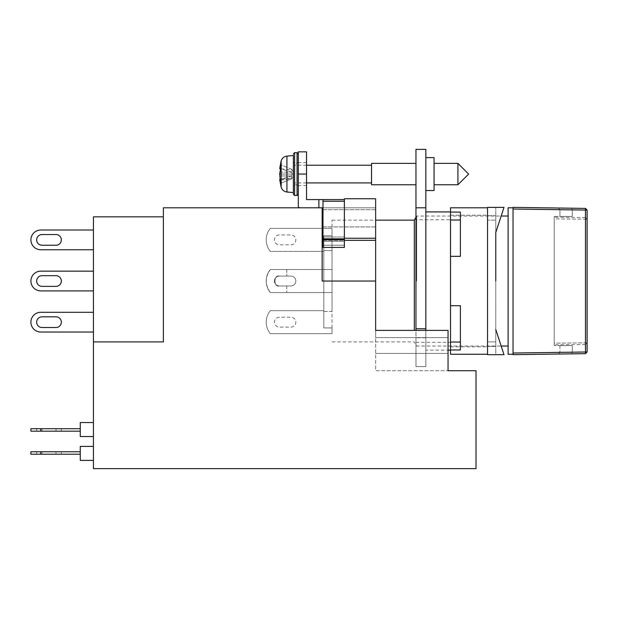 <?xml version="1.0" encoding="UTF-8"?>
<svg xmlns="http://www.w3.org/2000/svg" width="618" height="618" viewBox="0 0 618 618"><rect width="100%" height="100%" fill="white"/><g stroke="black" fill="none" stroke-linecap="round" stroke-linejoin="round"><path stroke-width="0.46" stroke-dasharray="3.09 2.32" d="M508.112 207.795L508.112 354.253M513.048 281.028L513.048 207.795L513.048 281.028M416.694 281.028L416.694 216.022L416.694 281.028M414.315 220.139L414.315 330.391M332.036 281.028L332.036 220.139L332.036 281.028M290.9 285.964A4.936 4.936 0 0 0 295.837 281.028A4.936 4.936 0 0 0 290.9 276.091L279.382 276.091A4.936 4.936 0 0 0 274.446 281.028A4.936 4.936 0 0 0 279.382 285.964L290.9 285.964A4.936 4.936 0 0 0 295.837 281.028A4.936 4.936 0 0 0 290.9 276.091L279.382 276.091A4.936 4.936 0 0 0 274.446 281.028A4.936 4.936 0 0 0 279.382 285.964L290.9 285.964A4.936 4.936 0 0 0 295.837 281.028A4.936 4.936 0 0 0 290.9 276.091L279.382 276.091L286.783 276.091L286.783 269.51L332.036 269.51L332.036 292.546L332.036 269.51L332.036 292.546L332.036 269.51L270.352 269.51L332.036 269.51L286.783 269.51L286.783 276.091L279.382 276.091C273.519 274.33 273.519 287.718 279.382 285.964C273.519 287.718 273.519 274.33 279.382 276.091A4.936 4.936 0 0 0 274.446 281.028A4.936 4.936 0 0 0 279.382 285.964L290.9 285.964A4.936 4.936 0 0 0 295.837 281.028A4.936 4.936 0 0 0 290.9 276.091L279.382 276.091A4.936 4.936 0 0 0 274.446 281.028A4.936 4.936 0 0 0 279.382 285.964L290.9 285.964A4.936 4.936 0 0 0 295.837 281.028A4.936 4.936 0 0 0 290.9 276.091L279.382 276.091A4.936 4.936 0 0 0 274.446 281.028A4.936 4.936 0 0 0 279.382 285.964L290.9 285.964A4.936 4.936 0 0 0 295.837 281.028A4.936 4.936 0 0 0 290.9 276.091L279.382 276.091A4.936 4.936 0 0 0 274.446 281.028A4.936 4.936 0 0 0 279.382 285.964L290.9 285.964A4.936 4.936 0 0 0 295.837 281.028A4.936 4.936 0 0 0 290.9 276.091A4.936 4.936 0 0 1 295.837 281.028A4.936 4.936 0 0 1 290.9 285.964L286.783 285.964L286.783 292.546L286.783 285.964L279.382 285.964L290.9 285.964M290.9 244.821A4.936 4.936 0 0 0 295.837 239.884A4.936 4.936 0 0 0 290.9 234.948L279.382 234.948A4.936 4.936 0 0 0 274.446 239.884A4.936 4.936 0 0 0 279.382 244.821L290.9 244.821A4.936 4.936 0 0 0 295.837 239.884A4.936 4.936 0 0 0 290.9 234.948L279.382 234.948A4.936 4.936 0 0 0 274.446 239.884A4.936 4.936 0 0 0 279.382 244.821L290.9 244.821A4.936 4.936 0 0 0 295.837 239.884A4.936 4.936 0 0 0 290.9 234.948L279.382 234.948A4.936 4.936 0 0 0 274.446 239.884A4.936 4.936 0 0 0 279.382 244.821L290.9 244.821A4.936 4.936 0 0 0 295.837 239.884A4.936 4.936 0 0 0 290.9 234.948L279.382 234.948A4.936 4.936 0 0 0 274.446 239.884A4.936 4.936 0 0 0 279.382 244.821L290.9 244.821M290.9 327.1A4.936 4.936 0 0 0 295.837 322.163A4.936 4.936 0 0 0 290.9 317.227L279.382 317.227A4.936 4.936 0 0 0 274.446 322.163A4.936 4.936 0 0 0 279.382 327.1L290.9 327.1A4.936 4.936 0 0 0 295.837 322.163A4.936 4.936 0 0 0 290.9 317.227L279.382 317.227A4.936 4.936 0 0 0 274.446 322.163A4.936 4.936 0 0 0 279.382 327.1L290.9 327.1A4.936 4.936 0 0 0 295.837 322.163A4.936 4.936 0 0 0 290.9 317.227L279.382 317.227A4.936 4.936 0 0 0 274.446 322.163A4.936 4.936 0 0 0 279.382 327.1L290.9 327.1A4.936 4.936 0 0 0 295.837 322.163A4.936 4.936 0 0 0 290.9 317.227L279.382 317.227A4.936 4.936 0 0 0 274.446 322.163A4.936 4.936 0 0 0 279.382 327.1L290.9 327.1M508.112 281.028L508.112 216.022L508.112 281.028M332.036 311.472L332.036 250.584L332.036 333.681L270.352 333.681A18.1 18.1 0 0 1 270.352 310.645L323.809 310.645L323.809 327.926L332.036 327.926L332.036 333.681L270.352 333.681A18.1 18.1 0 0 1 270.352 310.645L323.809 310.645L323.809 327.926L323.809 311.472L323.809 327.926L332.036 327.926L332.036 235.775L332.036 311.472L323.809 311.472L323.809 250.584L323.809 327.926L332.036 327.926L332.036 333.681L270.352 333.681A18.1 18.1 0 0 1 270.352 310.645L323.809 310.645L323.809 327.926L323.809 235.775L323.809 311.472L332.036 311.472M332.036 228.366L332.036 250.584L332.036 235.775L323.809 235.775L323.809 251.402L323.809 235.775L323.809 251.402L323.809 235.775L332.036 235.775L323.809 235.775L332.036 235.775L323.809 235.775L332.036 235.775L323.809 235.775L332.036 235.775L332.036 228.366L332.036 235.775L332.036 228.366L270.352 228.366L332.036 228.366M332.036 327.926L332.036 333.681L270.352 333.681A18.1 18.1 0 0 1 270.352 310.645L323.809 310.645L323.809 327.926L332.036 327.926M332.036 292.546L270.352 292.546A18.1 18.1 0 0 1 270.352 269.51L286.783 269.51L270.352 269.51C264.937 277.188 264.937 284.867 270.352 292.546A18.1 18.1 0 0 1 270.352 269.51L323.809 269.51L323.809 292.546L323.809 269.51L323.809 292.546L323.809 269.51L270.352 269.51C264.937 277.188 264.937 284.867 270.352 292.546L332.036 292.546L270.352 292.546A18.1 18.1 0 0 1 270.352 269.51A18.1 18.1 0 0 0 270.352 292.546A18.1 18.1 0 0 1 270.352 269.51A18.1 18.1 0 0 0 270.352 292.546L332.036 292.546M332.036 250.584L323.809 250.584L332.036 250.584M323.809 292.546L270.352 292.546L323.809 292.546M323.809 251.402L270.352 251.402A18.1 18.1 0 0 1 270.352 228.366A18.1 18.1 0 0 0 270.352 251.402A18.1 18.1 0 0 1 270.352 228.366A18.1 18.1 0 0 0 270.352 251.402L323.809 251.402M513.048 353.017L513.048 209.031L585.478 210.043L585.478 352.005L513.048 353.017L513.048 354.662L585.478 353.65L585.478 352.005L587.1 352.005L587.1 210.043L585.478 210.043L585.478 208.397L513.048 207.385L513.048 209.031M571.635 208.204L585.478 208.397L571.635 208.204L572.307 209.842L559.947 209.672L558.324 208.019L559.947 209.672L585.455 210.043L572.291 209.857L572.291 216.439L559.947 216.439L559.947 209.672L559.947 216.439L572.291 216.439L572.291 209.857L571.635 208.204M585.478 208.397L585.455 210.043L585.478 208.397L587.1 210.043L585.478 208.397L587.1 210.043L587.1 352.005L585.478 353.65L558.324 354.029L585.478 353.65L585.455 352.005L559.947 352.376L558.324 354.029L559.947 352.376L585.455 352.005L585.478 353.65L587.1 352.005L585.478 353.65M571.635 353.844L572.307 352.206L571.635 353.844M587.1 210.043L585.455 210.043L585.455 352.005L587.1 352.005L585.455 352.005L585.455 210.043L587.1 210.043L587.1 352.005M559.947 345.616L559.947 352.376L559.947 345.616L572.291 345.616L572.291 352.19L572.291 345.616L559.947 345.616M554.191 216.439L572.291 216.439L554.191 216.439L554.191 345.616L554.191 216.439M572.291 345.616L554.191 345.616L572.291 345.616M554.191 343.144L554.191 218.903L554.191 344.79L554.191 343.144L585.47 342.874L554.191 343.144M554.191 218.903L554.191 217.258L554.191 218.903L585.47 219.181L585.47 342.874L585.47 219.181L554.191 218.903M585.47 344.52L554.191 344.79L585.47 344.52L585.47 342.874L585.47 344.52L587.1 342.874L585.47 342.874L587.1 342.874L585.47 344.52M585.47 217.536L554.191 217.258L585.47 217.536L585.47 219.181L585.47 217.536L587.1 219.181L587.1 342.874L587.1 219.181L585.47 219.181L587.1 219.181L585.47 217.536M460.395 220.008L460.395 256.339L450.522 256.339L460.395 256.339L460.395 220.008L450.522 220.008L450.522 207.795M450.522 256.339L450.522 281.028L450.522 256.339L460.395 256.339L460.395 212.082L450.522 211.912L450.522 350.136L460.395 349.966L460.395 305.709L450.522 305.709L450.522 281.028L450.522 305.709L460.395 305.709L460.395 342.048L460.395 305.709L450.522 305.709L450.522 256.339L450.522 305.709M495.775 232.484L495.775 215.667L487.54 215.667L487.54 215.203L487.54 215.667L495.775 215.667L495.775 346.381L487.54 346.381L487.54 346.845L487.54 346.381L495.775 346.381L495.775 207.385L495.775 232.484L504.002 207.385L487.54 207.385L487.54 354.662L504.002 354.662L495.775 354.662L495.775 329.564L495.775 354.662L504.002 354.662L495.775 329.564M487.54 281.028L487.54 207.795L487.54 281.028M450.522 354.253L450.522 342.048L450.522 346.845L450.522 342.048L460.395 342.048L460.395 349.966L460.395 342.048M495.775 220.139L495.775 215.667L495.775 220.139L487.54 220.139L495.775 220.139M495.775 346.381L495.775 341.909L495.775 346.381M487.54 215.667L487.54 220.139L487.54 215.667M487.54 341.909L495.775 341.909L487.54 341.909L487.54 346.381L487.54 341.909M293.365 174.067L293.365 155.551L293.365 174.067M293.527 175.713L293.527 172.422L293.527 175.713L292.322 177.976L280.549 179.421M280.549 180.147L291.704 178.78L292.322 177.976L291.704 178.78L279.807 180.24L280.549 183.399L291.704 178.78L291.626 176.053L291.626 178.896L280.549 183.399L279.684 174.067L281.159 174.067L281.159 160.919M291.704 175.945L280.549 179.282L291.704 175.945L279.807 175.945L291.704 175.945L292.322 174.067L279.684 174.067L280.549 168.845L291.626 172.074L292.322 174.067L291.704 175.945M279.684 168.598L280.549 164.728L280.549 168.845L291.626 172.074L291.626 169.232L292.322 170.151L291.626 169.232L291.626 172.074L292.322 174.067L279.684 174.067M293.527 172.422L292.322 170.151L280.549 168.706M299.946 207.795L318.873 207.795L299.946 207.795A1.645 1.645 0 0 1 298.301 206.149L298.301 151.85M318.873 207.795L322.163 207.795L318.873 207.795L318.873 199.568L306.528 199.568L306.528 151.85M36.663 322.163A5.346 5.346 0 0 0 42.009 327.509L55.999 327.509A5.346 5.346 0 0 0 61.344 322.163A5.346 5.346 0 0 0 55.999 316.818L42.009 316.818A5.346 5.346 0 0 0 36.663 322.163A5.346 5.346 0 0 0 42.009 327.509L55.999 327.509A5.346 5.346 0 0 0 61.344 322.163A5.346 5.346 0 0 0 55.999 316.818L42.009 316.818A5.346 5.346 0 0 0 36.663 322.163M40.773 332.036A9.873 9.873 0 0 1 30.9 322.163A9.873 9.873 0 0 0 40.773 332.036L93.434 332.036L40.773 332.036A9.873 9.873 0 0 1 30.9 322.163A9.873 9.873 0 0 1 40.773 312.291L93.434 312.291L93.434 332.036L93.434 312.291L93.434 332.036L93.434 312.291L40.773 312.291L93.434 312.291M30.9 322.163A9.873 9.873 0 0 1 40.773 312.291A9.873 9.873 0 0 0 30.9 322.163M36.663 239.884A5.346 5.346 0 0 0 42.009 245.238L55.999 245.238A5.346 5.346 0 0 0 61.344 239.884A5.346 5.346 0 0 0 55.999 234.539L42.009 234.539A5.346 5.346 0 0 0 36.663 239.884A5.346 5.346 0 0 0 42.009 245.238L55.999 245.238A5.346 5.346 0 0 0 61.344 239.884A5.346 5.346 0 0 0 55.999 234.539L42.009 234.539A5.346 5.346 0 0 0 36.663 239.884M40.773 249.757A9.873 9.873 0 0 1 30.9 239.884A9.873 9.873 0 0 0 40.773 249.757L93.434 249.757L40.773 249.757A9.873 9.873 0 0 1 30.9 239.884A9.873 9.873 0 0 1 40.773 230.012L93.434 230.012L93.434 249.757L93.434 230.012L93.434 249.757L93.434 230.012L40.773 230.012L93.434 230.012M30.9 239.884A9.873 9.873 0 0 1 40.773 230.012A9.873 9.873 0 0 0 30.9 239.884M36.663 281.028A5.346 5.346 0 0 0 42.009 286.373L55.999 286.373A5.346 5.346 0 0 0 61.344 281.028A5.346 5.346 0 0 0 55.999 275.674L42.009 275.674A5.346 5.346 0 0 0 36.663 281.028A5.346 5.346 0 0 0 42.009 286.373L55.999 286.373A5.346 5.346 0 0 0 61.344 281.028A5.346 5.346 0 0 0 55.999 275.674L42.009 275.674A5.346 5.346 0 0 0 36.663 281.028M40.773 290.9A9.873 9.873 0 0 1 30.9 281.028A9.873 9.873 0 0 0 40.773 290.9L93.434 290.9L40.773 290.9A9.873 9.873 0 0 1 30.9 281.028A9.873 9.873 0 0 1 40.773 271.155L93.434 271.155L93.434 290.9L93.434 271.155L93.434 290.9L93.434 271.155L40.773 271.155L93.434 271.155M30.9 281.028A9.873 9.873 0 0 1 40.773 271.155A9.873 9.873 0 0 0 30.9 281.028M415.96 163.368L415.96 184.759L415.96 163.368M415.96 219.73L415.96 342.326L415.96 219.73L450.522 219.73L450.522 342.326L450.522 219.73M415.96 342.326L450.522 342.326M434.06 190.522L434.06 157.605M425.833 174.067L425.833 157.605L425.833 174.067M425.833 211.912L425.833 350.136L425.833 211.912M448.05 370.707L448.05 353.426L375.644 353.426L448.05 353.426L448.05 337.606L375.644 337.606L375.644 330.391L448.05 330.391L375.644 330.391L375.644 370.707L448.05 370.707L375.644 370.707L375.644 337.606L448.05 337.606L448.05 330.391L448.05 370.707L476.022 370.707L476.022 468.622L93.434 468.622L93.434 341.909L163.368 341.909L163.368 207.795L344.38 207.795L344.38 238.239L375.644 238.239L344.38 238.239L344.38 198.749L375.644 198.749L375.644 330.391L448.05 330.391L448.05 350.136L425.833 350.136M36.663 428.714L55.999 428.714L36.663 428.714L36.663 431.186L42.009 431.186L36.663 431.186M30.9 431.186L80.27 431.186L80.27 428.714L80.27 431.186M30.9 428.714L80.27 428.714M36.663 451.75L55.999 451.75L36.663 451.75L36.663 454.222L42.009 454.222L36.663 454.222M30.9 454.222L80.27 454.222L80.27 451.75L80.27 454.222M30.9 451.75L80.27 451.75M371.534 174.067L371.534 165.222L371.534 174.067M457.923 184.759L457.923 163.368M293.365 155.512L293.365 153.905M293.365 192.577L293.365 155.551M279.684 179.529L279.807 180.24M298.301 192.615L298.301 155.512L298.301 192.615M279.807 172.183L291.704 172.183L279.807 172.183M291.626 169.232L280.549 164.728L291.626 169.232M375.644 240.34L322.163 240.34L322.163 207.795L375.644 207.795L375.644 209.672L375.644 207.795L322.163 207.795L322.163 226.937L375.644 226.937L375.644 209.672L322.163 209.672L375.644 209.672L375.644 226.937L375.644 207.795L322.99 207.795L322.99 199.568L322.99 207.795L322.163 207.795L375.644 207.795L375.644 226.937L322.163 226.937L322.163 281.028L375.644 281.028M306.528 174.067L306.528 185.585L306.528 174.067L298.301 174.067L298.301 185.585L298.301 174.067M318.873 199.568L344.38 199.568L344.38 201.213L344.38 199.568M280.549 167.98L279.807 167.887M163.368 341.909L163.368 216.848L163.368 341.909L93.434 341.909L93.434 216.848L163.368 216.848M375.644 226.937L322.163 226.937L375.644 226.937M93.434 436.532L93.434 422.542L93.434 436.532L80.27 436.532L80.27 422.542L93.434 422.542M93.434 460.395L93.434 446.405L93.434 460.395L80.27 460.395L80.27 446.405L93.434 446.405M322.163 240.34L322.163 281.028M322.99 199.568L322.99 247.409L322.99 241.368L344.38 241.368L344.38 245.215L322.99 245.215L344.38 245.215L344.38 241.368L322.99 241.368L322.99 237.003L322.99 241.368M322.99 240.34L344.38 240.34M298.301 163.082L298.301 185.045L298.301 163.082M322.99 207.795L322.99 237.003L322.99 207.795L344.38 207.795L322.99 207.795L344.38 207.795L344.38 241.368L344.38 207.795L344.38 237.003L322.99 237.003L344.38 237.003L344.38 239.676L322.99 239.676M322.99 245.215L322.99 247.409L344.38 247.409L344.38 239.676M55.999 234.539L42.009 234.539M42.009 245.238L55.999 245.238M55.999 316.818L42.009 316.818M42.009 327.509L55.999 327.509M55.999 275.674L42.009 275.674M42.009 286.373L55.999 286.373M415.96 353.426L375.644 353.426L425.833 353.426L415.96 353.426L425.833 353.426L415.96 353.426L425.833 353.426L425.833 337.799L425.833 366.598L415.96 366.598L415.96 353.426L415.96 366.598L425.833 366.598L425.833 353.426L415.96 353.426L415.96 337.799L415.96 353.426M344.38 245.215L344.38 247.409L344.38 245.215M425.833 330.391L425.833 149.378L415.96 149.378L415.96 330.391M55.999 428.714L61.344 428.714L55.999 428.714L55.999 431.186L42.009 431.186L61.344 431.186L55.999 431.186L55.999 428.714M55.999 451.75L61.344 451.75L55.999 451.75L55.999 454.222L42.009 454.222L61.344 454.222L55.999 454.222L55.999 451.75M371.534 163.368L371.534 184.759M425.833 337.799L415.96 337.799L425.833 337.799M425.833 328.745L415.96 328.745M425.833 207.795L415.96 207.795M293.365 163.082L293.365 185.045L293.365 162.132L294.601 163.368L294.601 195.458M294.601 152.669L294.601 184.759L293.365 185.995L293.365 185.045M434.06 174.067L434.06 163.368L434.06 174.067M286.93 156.115L286.93 192.013M297.073 195.458L297.073 152.669M298.301 185.995L297.073 184.759L297.073 174.067L297.073 184.759L294.601 184.759L294.601 163.368L297.073 163.368L298.301 162.132M42.009 431.186L42.009 428.714L42.009 431.186M40.773 428.714L40.773 431.186M42.009 454.222L42.009 451.75L42.009 454.222M40.773 451.75L40.773 454.222M281.159 187.208L281.159 174.067M322.99 201.213L344.38 201.213M322.99 238.826L344.38 238.826M332.036 341.909L414.315 341.909L416.694 346.026L501.167 346.026M415.96 217.289L416.694 216.022L501.167 216.022M332.036 220.139L375.644 220.139M450.522 215.203L487.54 215.203M450.522 346.845L487.54 346.845M306.528 162.542L298.301 162.542M306.528 182.913L293.365 182.913M306.528 185.585L298.301 185.585M61.344 431.186L61.344 428.714M61.344 454.222L61.344 451.75M306.528 165.222L293.365 165.222"/><path stroke-width="0.93" d="M513.048 354.253L508.112 354.253L508.112 207.795L513.048 207.795M414.315 330.391L414.315 220.139L415.96 217.289M585.478 353.65L587.1 352.005L585.478 352.005L585.478 353.65L513.048 354.662L513.048 353.017L585.478 352.005L585.478 210.043L513.048 209.031L513.048 353.017M513.048 209.031L513.048 207.385L585.478 208.397L585.478 210.043L587.1 210.043L585.478 208.397M587.1 210.043L587.1 352.005M487.54 207.795L450.522 207.795L450.522 256.339L460.395 256.339L460.395 212.082L450.522 212.082L450.522 220.008L460.395 220.008M495.775 281.028L495.775 232.484L495.775 281.028M450.522 256.339L450.522 305.709L460.395 305.709L460.395 349.966L450.522 349.966L450.522 354.253L487.54 354.253M460.395 342.048L450.522 342.048L450.522 349.966L450.522 305.709M495.775 329.564L504.002 354.662L487.54 354.662L487.54 207.385L504.002 207.385L495.775 232.484M42.009 316.818A5.346 5.346 0 0 0 36.663 322.163A5.346 5.346 0 0 0 42.009 327.509L55.999 327.509A5.346 5.346 0 0 0 61.344 322.163A5.346 5.346 0 0 0 55.999 316.818L42.009 316.818A5.346 5.346 0 0 0 36.663 322.163A5.346 5.346 0 0 0 42.009 327.509M42.009 234.539A5.346 5.346 0 0 0 36.663 239.884A5.346 5.346 0 0 0 42.009 245.238L55.999 245.238A5.346 5.346 0 0 0 61.344 239.884A5.346 5.346 0 0 0 55.999 234.539L42.009 234.539A5.346 5.346 0 0 0 36.663 239.884A5.346 5.346 0 0 0 42.009 245.238M42.009 275.674A5.346 5.346 0 0 0 36.663 281.028A5.346 5.346 0 0 0 42.009 286.373L55.999 286.373A5.346 5.346 0 0 0 61.344 281.028A5.346 5.346 0 0 0 55.999 275.674L42.009 275.674A5.346 5.346 0 0 0 36.663 281.028A5.346 5.346 0 0 0 42.009 286.373M40.773 290.9L93.434 290.9L40.773 290.9A9.873 9.873 0 0 1 30.9 281.028A9.873 9.873 0 0 1 40.773 271.155L93.434 271.155M40.773 249.757L93.434 249.757L40.773 249.757A9.873 9.873 0 0 1 30.9 239.884A9.873 9.873 0 0 1 40.773 230.012L93.434 230.012M40.773 332.036L93.434 332.036L40.773 332.036A9.873 9.873 0 0 1 30.9 322.163A9.873 9.873 0 0 1 40.773 312.291L93.434 312.291M415.96 163.368L371.534 163.368L371.534 184.759L415.96 184.759M425.833 157.605L434.06 157.605L434.06 190.522L425.833 190.522M450.522 211.912L425.833 211.912M450.522 350.136L448.05 350.136L448.05 370.707L476.022 370.707L476.022 468.622L93.434 468.622L93.434 341.909L163.368 341.909L93.434 341.909L93.434 216.848L163.368 216.848M30.9 431.186L30.9 428.714L40.773 428.714L40.773 431.186L30.9 431.186M30.9 454.222L30.9 451.75L40.773 451.75L40.773 454.222L30.9 454.222M457.923 184.759L468.622 174.067L457.923 163.368L457.923 184.759L434.06 184.759M293.365 155.512L293.365 194.222L293.365 192.577L286.93 192.013L286.93 156.115L293.365 155.512M280.549 179.421L279.684 179.529L280.549 183.399L279.684 174.067L280.549 168.845L280.549 164.728L279.684 168.598L280.549 168.706M298.301 174.067L306.528 174.067L306.528 151.85L298.301 151.85L298.301 206.149A1.645 1.645 0 0 0 299.946 207.795M306.528 174.067L306.528 199.568L344.38 199.568M322.99 207.795L163.368 207.795L163.368 341.909M322.163 281.028L322.163 207.795L322.163 281.028L375.644 281.028L375.644 330.391L448.05 330.391L448.05 370.707M375.644 281.028L375.644 198.749L344.38 198.749L344.38 247.409L322.99 247.409L322.99 199.568M322.163 240.34L322.99 240.34M344.38 240.34L375.644 240.34M322.99 241.368L322.99 245.215M280.549 167.98L279.807 167.887M93.434 422.542L80.27 422.542L80.27 436.532L93.434 436.532M93.434 446.405L80.27 446.405L80.27 460.395L93.434 460.395M55.999 245.238A5.346 5.346 0 0 0 61.344 239.884A5.346 5.346 0 0 0 55.999 234.539M55.999 327.509A5.346 5.346 0 0 0 61.344 322.163A5.346 5.346 0 0 0 55.999 316.818M55.999 286.373A5.346 5.346 0 0 0 61.344 281.028A5.346 5.346 0 0 0 55.999 275.674M375.644 238.239L344.38 238.239L375.644 238.239M279.807 180.24L280.549 180.147M415.96 330.391L415.96 149.378L425.833 149.378L425.833 207.795L415.96 207.795M425.833 330.391L425.833 207.795M80.27 428.714L40.773 428.714M80.27 431.186L40.773 431.186M80.27 451.75L40.773 451.75M80.27 454.222L40.773 454.222M425.833 328.745L415.96 328.745M294.601 152.669L297.073 152.669L297.073 195.458L294.601 195.458L294.601 152.669L293.365 153.905M286.93 156.115C284.017 156.524 282.094 158.123 281.159 160.919L281.159 187.208C282.094 190.004 284.017 191.603 286.93 192.013M281.159 174.067L279.684 174.067M318.873 199.568L318.873 207.795M344.38 201.213L322.99 201.213M344.38 238.826L322.99 238.826M322.99 239.676L344.38 239.676M501.167 346.026L508.112 346.026M501.167 216.022L508.112 216.022M375.644 220.139L414.315 220.139M371.534 182.913L306.528 182.913M279.684 179.529L281.159 187.208M294.601 195.458L293.365 194.222M281.159 160.919L279.684 168.598M297.073 152.669L298.301 153.905M297.073 195.458L298.301 194.222M371.534 165.222L306.528 165.222M457.923 163.368L434.06 163.368"/></g></svg>
